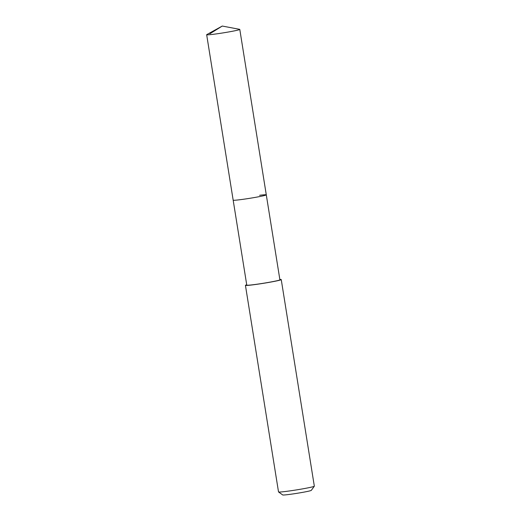 <?xml version="1.0" encoding="UTF-8"?>
<svg xmlns="http://www.w3.org/2000/svg" width="521" height="521" viewBox="0 0 521 521"><rect width="100%" height="100%" fill="white"/><g stroke="black" fill="none" stroke-linecap="round" stroke-linejoin="round"><path stroke-width="0.78" d="M222.265 26.05L239.64 29.339A16.776 0.788 170.9 0 1 239.79 29.417A16.776 0.788 170.9 0 1 230.718 31.586A16.776 0.788 170.9 0 1 213.336 34.295A16.776 0.788 170.9 0 1 206.668 34.725A16.776 0.788 170.9 0 1 206.791 34.601L222.265 26.05L209.943 33.715M239.836 199.738A16.776 0.788 -9.1 0 0 257.218 197.029A16.776 0.788 -9.1 0 0 266.29 194.861A16.776 0.788 170.9 0 1 257.218 197.029A16.776 0.788 170.9 0 1 239.836 199.738A16.776 0.788 170.9 0 1 233.167 200.168A16.776 0.788 -9.1 0 0 239.836 199.738M206.668 34.725L246.778 285.124A16.776 0.788 -9.1 0 0 253.447 284.694A16.776 0.788 -9.1 0 0 270.829 281.985A16.776 0.788 -9.1 0 0 279.901 279.816L239.79 29.417M259.621 195.29A16.776 0.788 170.9 0 1 266.29 194.861M279.849 279.497A18.131 0.853 170.9 0 1 281.242 279.601A18.131 0.853 170.9 0 1 271.434 281.946A18.131 0.853 170.9 0 1 252.646 284.87A18.131 0.853 170.9 0 1 245.43 285.339A18.131 0.853 170.9 0 1 246.726 284.805M245.43 285.339L278.52 491.915A18.131 0.853 -9.1 0 0 278.546 491.954A18.131 0.853 -9.1 0 0 285.736 491.453A18.131 0.853 -9.1 0 0 304.147 488.594A18.131 0.853 -9.1 0 0 314.319 486.223A18.131 0.853 -9.1 0 0 314.332 486.184L281.242 279.601M278.546 491.954L282.695 494.95A14.51 0.684 -9.1 0 0 288.445 494.546A14.51 0.684 -9.1 0 0 303.176 492.267A14.51 0.684 -9.1 0 0 311.311 490.365L314.319 486.223"/></g></svg>
